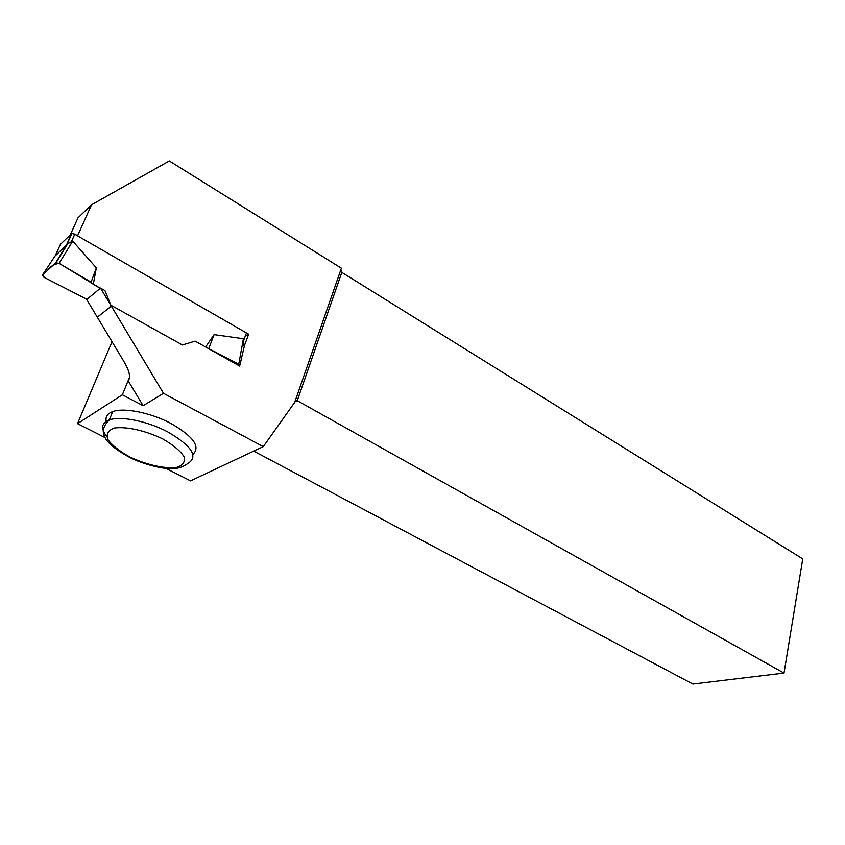 <?xml version="1.0" encoding="UTF-8"?>
<svg xmlns="http://www.w3.org/2000/svg" width="845" height="845" viewBox="0 0 845 845"><rect width="100%" height="100%" fill="white"/><g stroke="black" fill="none" stroke-linecap="round" stroke-linejoin="round"><path stroke-width="1.27" d="M42.408 275.132L55.675 262.827L59.076 263.355C53.816 264.274 50.024 266.576 47.669 270.252C45.672 272.502 41.299 274.129 44.627 277.646L86.929 299.341L43.951 277.287L42.408 275.132L55.485 255.296M77.729 235.523L71.983 233.283L60.47 244.311M60.639 243.93L55.358 255.507M55.263 255.803L67.832 243.677L72.723 241.1L96.319 267.844L93.299 284.374L100.301 288.293L59.076 263.355L91.112 282.167L93.299 284.374M205.631 346.999L214.081 334.631L243.402 338.729L243.55 345.404M111.065 306.386L97.502 317.044M55.675 262.827L66.797 244.754M206.655 347.58L238.755 364.174L239.695 366.096L195.163 341.126L182.362 344.961L110.906 305.203L104.96 290.574L100.544 288.092L86.697 299.531L124.859 363.065C129.697 371.895 130.785 377.778 128.113 380.704L143.143 405.716L163.497 393.316L100.544 288.092M91.112 282.167L96.319 267.844M59.076 263.355L72.723 241.1M238.755 364.174L243.402 338.729M208.905 348.224L214.081 334.631M163.497 393.316L263.281 446.625L294.683 402.4L341.391 268.192L169.317 160.941L91.513 204.807L77.582 235.85L248.662 334.208L244.522 345.309L239.917 365.135M91.513 204.807L77.972 217.862L70.388 234.678M340.862 269.682L341.824 272.375L297.26 400.688L294.863 401.893M295.116 401.164L297.26 400.688L784.023 673.095L802.75 558.904L341.824 272.375M106.628 422.606C104.843 417.451 106.871 413.786 112.712 411.61C124.035 407.322 150.822 412.698 170.88 423.419C193.463 436.485 200.804 446.825 192.882 454.441M129.591 377.071L122.356 394.784L77.529 423.641L112.026 341.707M263.281 446.625L190.547 480.868L165.831 468.352M105.139 437.625L77.529 423.641M122.356 394.784L143.143 405.716M784.023 673.095L692.879 684.059L253.732 451.114M245.166 336.373L248.662 334.208M71.667 233.463L66.237 245.494M246.444 332.941L243.878 339.817M74.92 233.907L71.582 241.321M106.66 436.305C100.544 428.478 101.432 423.018 109.322 419.902C120.624 415.698 147.484 421.137 167.627 431.816C192.438 446.371 198.955 457.082 187.167 463.937C181.612 467.855 175.147 469.376 167.775 468.521C159.948 468.267 140.967 463.514 129.105 457.092C113.41 448.452 104.96 440.784 103.766 434.076C102.298 429.925 104.146 425.204 109.322 419.902L112.712 411.61M129.771 456.944C146.238 464.739 164.416 468.869 176.362 467.496C182.805 465.574 185.393 461.993 184.136 456.765C180.323 450.881 173.193 444.935 162.736 438.914C145.53 430.58 126.18 426.271 114.244 428.066C108.086 430.327 105.974 434.172 107.906 439.59C112.269 445.484 119.557 451.272 129.771 456.944M71.983 233.283L66.85 244.67M67.78 243.635L56.108 262.626"/></g></svg>
